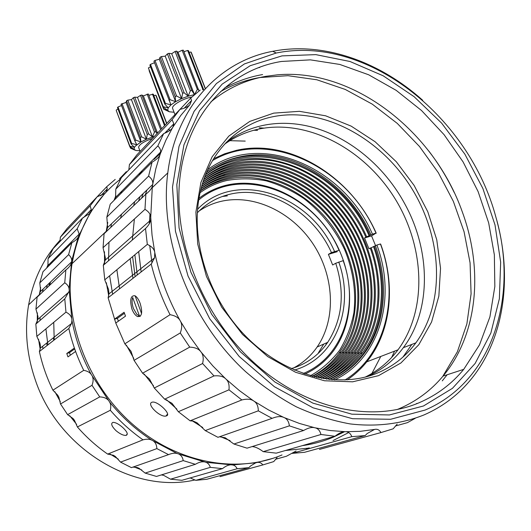 <?xml version="1.0" encoding="UTF-8"?>
<svg xmlns="http://www.w3.org/2000/svg" width="531" height="531" viewBox="0 0 531 531"><rect width="100%" height="100%" fill="white"/><g stroke="black" fill="none" stroke-linecap="round" stroke-linejoin="round"><path stroke-width="0.8" d="M191.883 96.994C182.983 98.574 171.526 105.33 172.562 108.317L172.728 108.749M174.068 112.253L169.356 111.789L167.683 110.256L168.227 107.853L170.982 104.872L175.628 101.667L181.602 98.64L188.153 96.177L194.631 94.564M202.815 89.407L187.642 50.458L188.472 50.664L203.632 89.553L202.57 89.792M187.642 50.458L183.945 51.713M198.972 91L183.348 50.186L182.133 50.253L178.011 52.25L176.544 51.109L175.091 51.447L171.719 53.717L168.898 53.332L167.391 53.896L165.207 56.153L161.384 56.578L160.03 57.295L159.313 59.253L154.979 60.428L153.937 61.204L170.982 104.872L165.44 103.439L150.479 64.377L149.875 65.114L164.816 104.129L168.227 107.853L163.256 106.738L148.414 67.941L163.136 107.295L167.683 110.256L163.707 109.2L149.098 70.596M154.521 62.724L150.479 64.377M150.505 66.753L148.414 67.941M205.371 88.544L191.293 52.456L190.941 52.011L189.136 52.363M182.133 50.253L197.373 89.44L194.446 94.598L178.011 52.25M198.581 89.327L197.373 89.44M194.446 94.598L191.797 90.429L176.544 51.109M175.091 51.447L190.344 90.788L191.797 90.429M171.719 53.717L188.153 96.177L190.344 90.788M188.153 96.177L184.124 92.739L168.898 53.332M184.124 92.739L182.618 93.303L167.391 53.896M182.618 93.303L181.602 98.64L176.557 95.965L161.384 56.578M165.207 56.153L181.602 98.64M176.557 95.965L175.184 96.662L175.628 101.667L170.059 99.689L154.979 60.428M160.03 57.295L175.184 96.662M159.313 59.253L175.628 101.667M170.059 99.689L168.991 100.432M165.44 103.439L164.816 104.129M163.256 106.738L163.136 107.295M163.707 109.2L169.356 111.789M190.941 52.011L205.245 88.677M152.424 138.458C143.848 141.492 139.228 144.445 138.578 147.319L138.744 147.757M139.865 150.731L135.87 150.499L134.111 149.317L134.416 147.333L135.352 146.111L140.947 141.963L146.41 139.248L154.388 136.387M166.761 123.325L156.147 95.54L155.769 95.188L153.824 95.607M165.081 125.097L153.28 94.179L148.826 95.301M161.583 128.794L148.328 93.994L143.383 95.905L141.877 95.029L140.516 95.361L137.469 97.365L134.735 97.16L133.341 97.684L131.436 99.629L127.812 100.127L126.564 100.771L126.039 102.417L121.048 104.229L134.808 140.815L136.779 144.777L131.668 143.423L117.988 106.983L117.47 107.614L131.13 144.014L134.416 147.333L129.869 146.211L116.249 110.508L129.81 146.669L134.111 149.317L130.54 148.202L130.015 146.802M121.539 105.536L117.988 106.983M118.008 109.047L116.289 110.003M169.555 130.639L168.891 128.894M155.769 95.188L166.588 123.511M168.712 129.073L169.369 130.779M167.059 132.186L167.126 130.726M152.463 94.047L164.537 125.674M147.167 94.1L160.72 129.703M143.383 95.905L157.515 133.089M157.083 133.546L155.809 131.695L141.877 95.029M155.809 131.695L154.441 132.053L152.483 136.965L148.647 133.905L134.735 97.16M140.516 95.361L154.441 132.053M137.469 97.365L152.483 136.965M148.647 133.905L147.246 134.429L146.41 139.248L141.671 136.852L127.812 100.127M133.341 97.684L147.246 134.429M131.436 99.629L146.41 139.248M141.671 136.852L140.41 137.483L140.947 141.963L135.763 140.164L121.984 103.545M126.564 100.771L140.41 137.483M126.039 102.417L140.947 141.963M135.763 140.164L134.808 140.815M131.668 143.423L131.13 144.014M129.869 146.211L129.81 146.669M130.54 148.202L134.967 150.154M139.414 315.839L136.879 314.392L133.44 308.544C131.907 304.031 131.661 300.367 132.71 297.552L139.414 315.839L140.23 316.31M135.12 295.827L141.558 313.555M195.089 479.931C133.712 494.215 57.866 448.907 35.126 379.373C26.603 354.25 24.439 329.406 28.628 304.854C33.38 279.2 43.907 257.601 60.209 240.065M40.183 349.332L38.531 339.243M37.25 321.919L37.362 312.865M39.214 295.156L40.688 287.636M46.662 268.036L48.155 264.372M141.823 469.981L134.164 466.995M118.287 459.109L110.143 454.098M76.656 424.428L69.667 415.654M60.315 401.635L54.832 391.679M43.024 348.701L42.573 346.338M40.051 320.419L40.051 317.452M42.526 292.023L43.124 289.037M51.354 263.316L52.337 261.139M59.678 253.738L58.218 256.427M47.325 285.028L46.575 288.187M47.086 345.522L46.668 343.106M48.819 286.07L49.695 282.771M63.421 251.203L65.652 247.725M107.614 227.514L106.837 217.113L148.594 176.139C151.866 178.695 153.233 181.476 152.702 184.489L107.614 227.514L106.24 231.689M190.118 420.817L241.837 399.943C247.121 398.675 251.11 399.046 253.818 401.044L268.686 410.018L283.919 417.492C286.959 418.647 288.778 421.428 289.382 425.849L233.912 444.022L247.034 448.171L303.553 430.528C308.179 427.86 311.943 426.944 314.843 427.774L299.351 423.419L283.919 417.492C281.058 416.058 277.122 416.344 272.104 418.342L217.949 437.312L205.245 430.588L196.994 422.762L193.244 421.076L190.118 420.817L178.336 411.711L171.991 403.314L164.65 399.179L154.282 388.008L149.51 379.061L142.593 373.187L134.058 360.37L130.998 351.263L124.845 343.836L170.039 314.704C175.263 315.626 178.668 317.691 180.268 320.897C168.035 298.94 159.539 276.16 154.786 252.544L152.039 235.114L150.784 217.889C150.844 214.584 148.912 211.73 144.97 209.34L103.047 247.705L105.377 257.986L105.304 260.031L103.306 265.308L104.766 279.83L147.319 244.393C151.793 246.424 154.282 249.139 154.786 252.544L154.534 257.867L151.222 264.053L108.118 297.772L108.948 293.895L108.57 289.508L104.766 279.83M219.509 436.767L225.217 437.776L233.912 444.022M252.179 446.564L253.718 446.81C256.4 447.314 259.566 448.927 263.21 451.649L276.259 453.149L334.948 436.256C339.09 433.004 342.581 431.491 345.409 431.716C348.343 431.657 350.487 433.303 351.827 436.661L292.05 453.388L304.568 452.299L365.155 435.579L367.213 433.515L374.534 429.446C377.269 428.802 379.406 429.844 380.939 432.573L319.443 449.418M380.939 432.573L393.179 428.816L397.168 424.13M415.209 418.335L407.383 422.663L395.356 426.008M309.188 447.806L305.77 449.551M374.534 429.446L360.21 431.338L345.409 431.716L330.236 430.535L314.843 427.774C317.883 428.318 319.921 430.555 320.95 434.491L263.21 451.649M164.65 399.179L213.986 375.915C219.396 375.404 223.319 376.393 225.755 378.895L239.454 390.637L253.818 401.044C256.738 402.777 258.232 406.036 258.312 410.828L205.245 430.588M142.593 373.187L189.713 347.121C195.109 347.354 198.833 348.92 200.891 351.827L212.851 365.919L225.755 378.895C228.436 381.152 229.511 384.796 228.974 389.82L178.336 411.711M189.713 347.121L180.268 332.957C182.166 327.946 182.166 323.93 180.268 320.897L189.992 336.773L200.891 351.827C203.227 354.529 203.798 358.432 202.59 363.529L154.282 388.008M180.268 332.957L134.058 360.37M115.778 323.027L108.118 297.772M124.845 343.836L115.771 323.027L125.502 316.144L124.088 312.274L114.404 319.244L117.358 318.354L124.446 313.277M170.039 314.704C161.756 298.263 155.483 281.377 151.222 264.053M140.118 303.274C142.819 312.474 141.963 316.901 137.549 316.549C135.332 315.467 133.473 312.978 131.953 309.095C129.61 299.803 130.619 295.355 134.987 295.76C136.945 296.915 138.651 299.418 140.118 303.274M118.386 321.182L117.358 318.354M497.062 221.473C512.581 279.246 503.919 341.081 469.105 381.623C456.813 396 441.825 407.078 424.15 414.87C401.894 423.804 376.711 427.05 350.042 423.904C332.087 420.645 314.146 414.937 296.218 406.773C278.516 397.241 261.637 385.519 245.568 371.607C190.012 320.671 159.108 239.182 167.789 172.914L152.264 187.629L150.585 220.186C150.18 222.808 148.488 225.589 145.514 228.522L103.306 265.308M103.047 247.705L104.083 233.726L145.872 194.147C150.114 190.914 152.384 187.768 152.676 184.695L155.756 169.024L160.189 154.149C159.373 156.937 156.665 159.605 152.072 162.161L110.242 204.176L106.837 217.113M152.702 184.489L152.264 187.629M115.021 199.377L115.559 197.432L115.804 189.109L157.833 145.945C159.904 147.93 160.833 149.954 160.627 152.019L160.189 154.149L165.904 140.184L172.821 127.234C171.526 129.644 168.473 131.781 163.648 133.639L121.373 177.626L115.804 189.109M128.834 169.867L129.425 164.564L172.097 119.701L173.829 123.763L172.821 127.234L180.845 115.373L189.892 104.693C188.2 106.665 184.881 108.238 179.949 109.406L136.879 154.866L129.425 164.564M179.976 109.406L190.682 98.102L191.598 100.459L189.892 104.693M167.789 172.914C175.927 106.558 219.993 61.019 272.688 51.308L277.069 50.525C326.459 42.507 380.793 62.665 422.709 100.286M258.63 67.676L259.778 67.477M425.132 410.045L390.643 419.278L352.597 418.713L313.051 407.815L274.401 386.734L239.169 356.454L209.725 318.753L188.047 276.074L175.449 231.224L172.495 187.124L178.993 146.43L194.08 111.364L216.416 83.54L244.386 63.946L276.239 53.007L280.534 52.23C370.2 37.024 469.623 118.34 495.901 217.166C518.707 294.791 493.564 380.926 425.132 410.045M282.014 55.881L250.227 65.691L222.144 84.144L199.503 110.846L183.945 144.85L176.83 184.582L179.053 227.879L190.855 272.098L211.723 314.345L240.37 351.794L274.872 381.995L312.872 403.122L351.854 414.18L389.415 414.95L423.492 405.976L452.445 388.334L475.132 363.469L490.87 333.023L499.372 298.694L500.66 262.135L495.005 224.905L482.865 188.452L464.837 154.109L441.633 123.132L414.1 96.675L383.19 75.8L350.002 61.496L315.799 54.627L282.014 55.881M419.231 402.69C370.764 423.512 302.843 408.671 251.063 359.952C199.298 311.305 171.334 234.397 180.64 172.535C189.381 110.972 231.536 69.329 281.483 61.463L310.409 59.864L339.8 64.443L368.687 74.791L396.199 90.363L421.554 110.541L444.055 134.642L463.098 161.935L478.126 191.631L488.679 222.901L494.354 254.84L494.839 286.508L489.921 316.868L479.526 344.851L463.736 369.344C451.742 383.946 436.907 395.057 419.231 402.69M210.867 101.932C227.115 88.458 245.468 79.915 265.925 76.318L277.295 74.838C353.274 67.988 433.98 131.223 462.362 212.048C483.456 269.429 477.993 334.424 443.027 376.107C431.112 390.398 416.437 401.283 399.013 408.77L397.029 409.58M224.5 88.053C236.448 81.416 249.152 76.915 262.613 74.566M428.862 151.096C438.725 163.979 447.162 177.746 454.164 192.408M447.142 374.767L442.277 380.873M416.935 403.381L415.959 404.011M220.597 91.578C232.77 84.661 245.74 79.989 259.506 77.559L287.961 75.687L316.848 79.769L345.236 89.434L372.291 104.162L397.261 123.391L419.477 146.476L438.354 172.728L453.368 201.408L464.067 231.735L470.074 262.858L471.083 293.882L466.882 323.857L457.39 351.754L442.668 376.539M273.711 113.13L249.756 121.42L228.828 136.102L212.168 156.745L200.891 182.498L195.893 212.135L197.711 244.054L206.44 276.392L221.679 307.164L242.541 334.457L267.71 356.58L295.594 372.277L324.461 380.767L352.617 381.816L378.523 375.669L400.912 362.978L418.813 344.705L431.577 321.998L438.852 296.099L440.538 268.281L436.761 239.786L427.807 211.803L414.134 185.452L396.325 161.769L375.072 141.711L351.19 126.139L325.622 115.804L299.411 111.324L273.711 113.13M375.935 373.658C337.271 388.984 284.616 375.483 246.411 336.926C208.198 298.429 189.793 239.448 199.981 193.204C208.723 152.039 238.094 123.504 273.385 116.621C322.994 106.844 379.605 137.549 410.861 187.018C442.17 236.448 445.974 301.522 415.866 342.86C405.545 356.852 392.23 367.113 375.935 373.658M226.146 142.481C237.297 133.898 249.709 128.183 263.389 125.343C274.089 123.159 285.047 122.741 296.265 124.095C339.223 129.152 381.377 160.8 404.436 203.227C430.694 250.274 431.789 309.865 403.328 347.692C393.936 360.303 382.035 369.888 367.638 376.446M134.695 201.674L133.686 205.689M130.141 258.703L132.969 278.33M119.555 288.824L116.88 269.741M120.564 218.115L121.572 214.192M138.93 175.363L142.401 170.385M365.155 435.579L351.827 436.661M334.948 436.256L320.95 434.491M303.553 430.528L289.382 425.849M272.104 418.342L258.312 410.828M241.837 399.943L228.974 389.82M213.986 375.915L202.59 363.529M147.319 244.393L145.514 228.522M144.97 209.34L145.872 194.147M148.594 176.139L152.072 162.161M157.833 145.945L163.648 133.639M172.097 119.701L179.949 109.406M190.682 98.102L200.2 90.058M273 458.313L255.736 462.82L232.352 464.937L205.889 462.309L177.148 453.52L151.733 440.113C135.883 429.864 121.811 417.114 109.512 401.874L91.213 374.401C81.86 357.124 75.429 339.097 71.937 320.319L69.083 288.864L71.672 260.894L78.216 237.018L90.721 211.683L104.733 193.49L110.74 187.47M89.513 212.194L88.232 212.692M119.568 178.741L126.358 171.659M115.214 179.418L106.738 186.706L107.269 188.897L106.193 191.95M104.733 193.49L97.16 196.789L67.072 228.556L60.381 237.151L90.124 205.882L97.16 196.789L106.738 186.706M90.721 211.683L91.246 209.559L90.124 205.882M89.56 213.548L82.504 218.068L53.133 248.634L48.075 258.663L77.207 228.742L82.504 218.068M59.943 241.545L60.381 237.151M79.026 234.888L79.152 234.111L77.207 228.742M78.216 237.018C77.234 239.043 75.123 240.928 71.891 242.694L42.978 271.739L39.785 282.91L68.592 254.641L71.891 242.694M48.075 258.663L47.936 265.573L47.465 267.232M71.672 260.894C71.838 258.69 70.809 256.606 68.592 254.641M71.26 263.23C70.636 265.467 68.838 267.697 65.857 269.927L37.097 297.168L35.942 309.122L64.742 282.764L65.857 269.927M39.785 282.91L40.635 290.63L39.168 295.203M69.083 288.864C68.838 286.567 67.391 284.536 64.742 282.764M69.09 291.327L64.775 298.873L35.842 324.089L36.838 336.402L65.963 312.148L64.775 298.873M35.942 309.122L37.98 316.542L37.9 319.35L35.842 324.089M71.493 317.823C70.842 315.52 68.997 313.629 65.963 312.148M71.937 320.319L71.539 323.445L68.844 328.497L39.387 351.549C42.288 364.857 46.794 377.74 52.914 390.199L83.719 370.339C77.041 356.832 72.083 342.887 68.844 328.497M36.838 336.402L39.964 343.278L40.336 345.475L40.363 348.084L39.387 351.549M91.213 374.401C89.792 372.35 87.296 370.996 83.719 370.339M92.48 376.685C93.469 378.981 93.31 381.855 92.009 385.307L60.514 403.985L67.616 414.658L99.728 396.903L92.009 385.307M52.914 390.199L57.779 395.256L58.881 397.261L60.514 403.985M107.893 399.83C106.16 398.031 103.439 397.055 99.728 396.903M109.512 401.874C110.846 403.958 111.118 406.766 110.315 410.277L77.387 426.964C86.487 437.365 96.582 446.405 107.66 454.091L142.998 439.834C131.064 431.444 120.172 421.594 110.315 410.277M67.616 414.658L73.046 418.534L74.459 420.32L77.387 426.964M151.733 440.113C149.563 439.024 146.656 438.925 142.998 439.834M153.844 441.453C155.696 442.914 156.705 445.297 156.857 448.602L120.544 462.123L131.429 467.632L168.533 454.629L156.857 448.602M107.66 454.091L113.448 455.279L115.32 456.448L120.544 462.123M177.148 453.52C174.885 452.843 172.011 453.215 168.533 454.629M179.392 454.436C181.39 455.505 182.671 457.563 183.228 460.616L145.142 473.094L156.492 476.44L195.362 464.306L183.228 460.616M132.936 467.107L137.011 467.453L139.003 468.249L145.142 473.094M203.599 461.844C201.322 461.592 198.581 462.415 195.362 464.306M205.889 462.309C207.953 462.959 209.433 464.645 210.336 467.36L170.524 479.188L181.914 480.316L222.469 468.641L210.336 467.36M161.338 474.926L163.674 475.351L170.524 479.188M230.109 464.917C227.892 465.096 225.343 466.337 222.469 468.641M232.352 464.937C234.41 465.163 236.016 466.43 237.171 468.747L195.76 480.336L206.805 479.274L248.88 467.658L237.171 468.747M190.191 477.933L195.76 480.336M255.736 462.82L250.566 465.966L248.88 467.658M257.867 462.408C259.832 462.216 261.484 463.052 262.825 464.93L219.987 476.665M262.825 464.93L273.724 461.605L277.043 457.729M296.086 450.985L286.474 456.242L275.516 459.282M47.909 344.878L45.905 328.848M49.629 285.3L50.505 281.994M64.251 250.366L66.481 246.882M54.208 339.946L53.744 322.324M122.794 427.548C127.241 431.796 128.356 434.411 126.126 435.393C123.424 435.599 120.033 434.019 115.957 430.634C111.61 426.214 110.607 423.466 112.957 422.377C115.526 422.344 118.805 424.07 122.794 427.548M74.36 348.044L75.581 351.482L67.968 356.872L66.773 353.507L74.36 348.044M66.773 353.507L69.468 352.664L74.672 348.933M70.358 355.179L69.468 352.664M391.632 357.463L394.579 351.13M257.542 130.367L253.911 130.248M259.201 127.825L264.04 128.11M137.263 274.972L134.854 254.78M141.565 198.222L143.138 193.623M141.14 271.938L138.684 251.588M145.368 194.625L146.941 189.992M152.005 263.024L149.715 245.574M149.284 223.757L149.968 214.371M259.825 120.524L259.46 120.597M402.916 357.104L411.817 344.427M224.46 144.279C234.961 136.732 246.503 131.642 259.101 129.006C307.94 119.077 363.582 148.826 394.102 197.187C424.674 245.495 427.959 309.268 398.011 349.81C389.276 361.492 378.344 370.592 365.228 377.096M197.333 212.785C206.287 203.592 216.88 197.472 229.12 194.439C267.511 184.509 313.164 211.53 331.463 252.59L328.41 254.356L332.645 264.982L335.731 263.263C345.157 292.647 342.482 319.005 327.707 342.336C319.728 353.872 309.161 362.122 296.013 367.094L291.161 368.667M335.731 263.263L343.179 260.655C359.48 305.464 343.305 357.157 303.234 373.525M294.446 370.127L298.143 368.886C337.537 354.947 354.356 305.285 338.751 262.022M199.165 210.94C205.636 206.572 212.646 203.439 220.212 201.554C253.221 193.463 291.552 211.617 312.839 243.59C334.185 275.536 336.674 318.613 317.14 346.989C310.967 355.863 303.148 362.839 293.67 367.903M343.179 260.655L343.61 260.781M337.238 251.701L328.41 254.356M331.463 252.59L339.375 250.174M334.477 251.342C310.436 194.811 236.249 168.858 197.585 209.241M198.713 199.988C241.545 163.774 314.531 192.833 338.911 250.008M222.363 196.483L227.321 195.879M323.757 344.075L318.447 352.743M325.603 345.23L326.857 342.707M198.999 198.282C207.243 191.976 216.382 187.616 226.418 185.206C263.608 176.445 306.546 197.419 330.236 233.6C353.985 269.741 356.553 318.215 334.218 349.81C326.592 360.489 316.815 368.58 304.894 374.089M310.423 375.775C321.866 369.257 331.596 360.755 339.608 350.268C346.477 338.878 351.237 326.379 353.885 312.772C356.235 291.546 353.155 270.485 344.639 249.59C334.961 229.173 321.401 212.181 303.964 198.601C292.01 190.602 279.425 184.688 266.204 180.852C252.849 178.323 239.72 178.21 226.823 180.5C217.133 182.797 208.225 186.852 200.101 192.673M200.506 190.894C208.431 185.445 217.066 181.615 226.398 179.405C265.613 170.325 310.721 192.627 335.499 230.793C360.337 268.905 362.852 319.921 339.083 353.009C331.935 362.872 322.974 370.618 312.201 376.26M312.5 376.34C324.136 370.645 333.753 362.56 341.353 352.066C365.149 318.885 362.587 267.717 337.663 229.472C312.799 191.187 267.571 168.778 228.264 177.858C218.201 180.228 208.968 184.476 200.579 190.596M201.03 188.764C209.214 183.036 218.155 179.04 227.839 176.763C267.631 167.604 313.376 190.324 338.486 229.08C363.655 267.79 366.191 319.556 342.05 353.088C334.696 363.197 325.463 371.103 314.359 376.811M314.644 376.877C326.631 371.129 336.528 362.885 344.334 352.139C368.507 318.514 365.925 266.595 340.663 227.753C315.467 188.87 269.602 166.044 229.717 175.197C219.296 177.639 209.752 182.067 201.103 188.478M201.607 186.587C210.037 180.6 219.27 176.438 229.292 174.102C269.662 164.869 316.038 188.007 341.493 227.361C366.994 266.668 369.556 319.191 345.024 353.168C337.484 363.509 327.999 371.561 316.576 377.329M316.861 377.395C329.174 371.594 339.329 363.197 347.334 352.219C371.892 318.142 369.277 265.467 343.683 226.027C318.149 186.54 271.646 163.296 231.184 172.522C220.411 175.024 210.581 179.624 201.687 186.308M202.251 184.357C210.913 178.131 220.411 173.816 230.753 171.42C271.706 162.121 318.726 185.684 344.513 225.635C370.359 265.546 372.941 318.826 348.024 353.248C340.305 363.801 330.587 371.992 318.872 377.82M319.151 377.88C331.769 372.025 342.163 363.496 350.347 352.299C375.291 317.777 372.656 264.332 346.723 224.288C320.843 184.204 273.704 160.528 232.658 169.827C221.56 172.389 211.451 177.148 202.331 184.084M202.955 182.067C211.836 175.622 221.593 171.174 232.226 168.719C273.764 159.353 321.421 183.341 347.553 223.903C373.738 264.418 376.346 318.467 351.037 353.341C343.152 364.08 333.229 372.397 321.255 378.278M321.534 378.331C334.417 372.43 345.031 363.781 353.38 352.385C378.716 317.412 376.054 263.197 349.776 222.549C323.558 181.854 275.775 157.747 234.138 167.112C222.748 169.728 212.38 174.626 203.041 181.801M203.745 179.71C212.818 173.073 222.808 168.5 233.706 166.004C275.841 156.565 324.142 180.991 350.606 222.164C377.136 263.29 379.771 318.109 354.071 353.434C346.046 364.346 335.931 372.769 323.731 378.703M324.016 378.749C337.132 372.795 347.938 364.04 356.434 352.471C382.161 317.047 379.473 262.062 352.856 220.796C326.293 179.491 277.866 154.946 235.631 164.378C223.969 167.046 213.369 172.064 203.838 179.438M204.614 177.281C213.867 170.471 224.062 165.805 235.2 163.269C277.925 153.764 326.877 178.628 353.686 220.418C380.554 262.155 383.216 317.75 357.117 353.527C348.973 364.578 338.705 373.094 326.313 379.088M326.611 379.127C339.92 373.127 350.885 364.273 359.5 352.564C379.984 324.892 383.389 284.258 370.253 248.07L368.945 248.793L364.558 237.974L365.859 237.231C342.993 185.259 285.957 150.034 237.138 161.63C225.237 164.331 214.424 169.455 204.714 177.002M212.493 160.588C267.717 127.925 347.679 167.033 376.001 233.129L371.561 235.897L364.558 237.974M371.561 235.897L375.55 245.607M376.001 233.129L372.463 234.171L365.859 237.231M205.583 174.759C256.446 135.637 338.818 171.327 366.742 236.965M370.253 248.07L371.136 247.798C384.464 284.45 380.999 325.636 360.191 353.633C351.94 364.784 341.552 373.379 329.028 379.426M347.181 379.904C355.325 374.362 362.388 367.658 368.368 359.786C391.612 329.399 395.436 284.131 380.654 244.068L380.422 243.975C399.611 294.937 386.555 354.217 344.977 380.01M334.656 379.904C380.302 358.286 396.611 297.307 376.891 245.05L380.422 243.975M376.891 245.05L374.355 246.238C387.935 283.474 384.444 325.33 363.277 353.739C354.954 364.956 344.493 373.612 331.882 379.705M371.136 247.798L374.355 246.238M207.037 177.062L207.794 176.909M211.112 176.299L212.473 176.086M216.084 175.622L218.261 175.409M222.243 175.157L225.549 175.071M213.615 158.716L224.759 153.738L236.481 150.326C289.773 138.1 351.502 176.75 376.24 233.228M332.048 379.718C345.044 373.612 355.803 364.817 364.326 353.314C385.506 324.879 388.984 282.963 375.377 245.68M329.346 379.459C342.794 373.406 353.872 364.472 362.593 352.664C383.428 324.587 386.86 283.282 373.472 246.51M372.463 234.171C343.915 167.106 260.064 130.201 207.78 169.635M370.95 234.808C347.513 181.516 289.13 145.268 239.063 157.017C227.248 159.665 216.469 164.656 206.732 171.991M206.665 172.144C258.232 132.558 341.639 168.858 369.941 235.379M369.058 235.645C340.716 168.918 256.393 133.248 205.696 174.467M120.676 178.934C94.83 198.952 78.621 227.195 72.057 263.675C63.109 318.494 86.58 383.309 131.462 423.227C176.378 463.171 236.78 474.123 282.021 454.954M307.834 448.197L285.466 450.5M230.096 440.637L220.471 436.688M202.749 427.521L192.288 420.857M176.869 409.109L166.488 399.69M153.525 385.845L144.2 374.07M133.785 358.471L126.365 345.143M108.729 295.886L106.339 282.711M104.541 263.369L104.461 251.774M106.14 231.775L107.766 222.489M114.065 200.34L115.838 195.766M151.733 402.319L152.417 402.113C157.84 401.051 171.666 414.353 166.568 415.853L166.004 416.025C160.282 417.705 146.556 404.403 151.733 402.319M348.675 432.566L333.05 440.564M53.75 340.311L53.518 337.689M202.411 189.62L201.886 189.653M167.511 414.771L167.146 414.525M229.823 140.675L245.236 141.107M371.912 373.479L380.8 356.44M135.1 276.664L132.604 256.652M132.312 240.032L134.389 219.024M138.578 201.057L139.998 196.616M160.216 153.552L154.003 159.413M344.506 431.736L333.262 437.186C323.525 441.294 313.21 444.115 302.318 445.648M112.645 294.234L109.618 275.795M108.536 260.748L108.974 242.282M110.833 227.334L111.477 223.83M120.723 193.649L121.858 191.087M172.562 108.317L174.984 114.643M138.578 147.319L140.131 151.441M139.295 316.025L139.985 316.489M39.287 294.745L28.628 304.854M154.534 257.867L108.948 293.895M150.585 220.186L105.304 260.031M160.627 152.019L115.559 197.432M173.829 123.763L164.69 133.261M191.598 100.459L184.237 108.178M276.239 53.007L272.688 51.308M463.736 369.344L443.027 376.107M415.866 342.86L403.328 347.692M139.587 315.932L137.549 316.549M100.704 195.78L107.269 188.897M83.354 217.756L91.246 209.559M47.936 265.573L79.152 234.111M40.522 291.519L71.559 261.902M37.9 319.35L68.97 292.004M40.363 348.084L71.539 323.445M127.321 433.854L126.126 435.393M398.011 349.81L366.762 361.843M327.707 342.336L317.14 346.989M341.353 352.066L339.083 353.009M344.334 352.139L342.05 353.088M347.334 352.219L345.024 353.168M350.347 352.299L348.024 353.248M353.38 352.385L351.037 353.341M356.434 352.471L354.071 353.434M359.5 352.564L357.117 353.527M364.326 353.314L363.277 353.739M362.593 352.664L360.191 353.633M106.213 231.29L72.057 263.675M167.537 414.007L166.004 416.025"/></g></svg>
